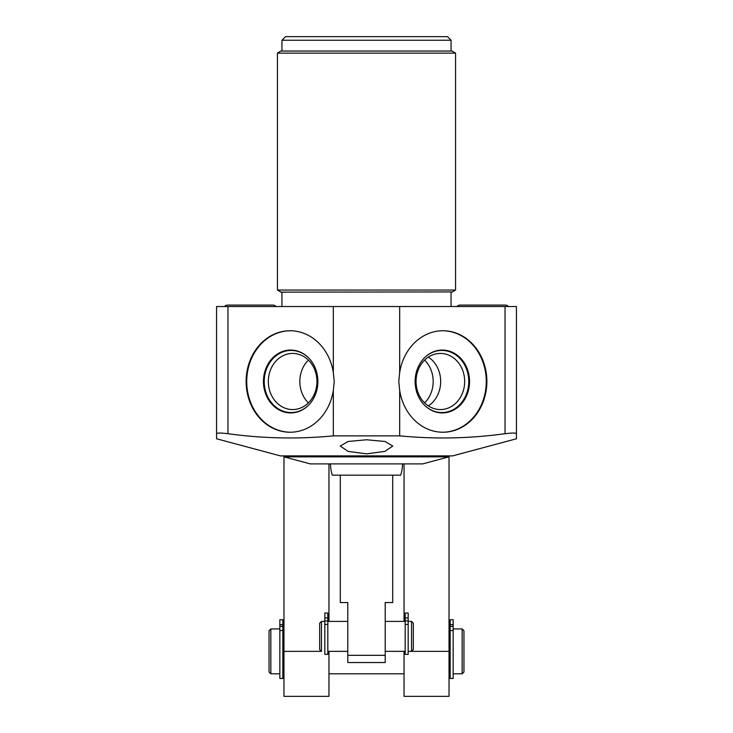 <?xml version="1.0" encoding="UTF-8"?>
<svg xmlns="http://www.w3.org/2000/svg" width="733" height="733" viewBox="0 0 733 733"><rect width="100%" height="100%" fill="white"/><g stroke="black" fill="none" stroke-linecap="round" stroke-linejoin="round"><path stroke-width="1.1" d="M404.039 463.897L404.039 621.41M385.21 651.344L405.184 651.344L404.039 651.371L404.039 696.35L449.027 696.35L449.027 455.899M347.79 651.344L327.816 651.344L328.961 651.371L328.961 696.35L283.973 696.35L283.973 455.899M328.961 463.897L328.961 621.41M216.565 433.817L216.565 306.531L516.435 306.531L516.435 438.783L452.545 455.899L280.455 455.899L216.565 438.783L216.565 433.817C216.849 432.827 220.642 432.791 227.963 433.707C263.138 438.545 298.258 439.259 333.323 435.86L399.677 435.86C434.761 439.259 469.88 438.545 505.037 433.707C512.34 432.791 516.142 432.827 516.435 433.817M366.5 290.057L455.56 290.057L455.56 53.124L277.44 53.124L277.44 290.057L366.5 290.057M281.939 40.251L451.061 40.251L447.46 36.65L285.54 36.65L281.939 40.251L281.939 51.044M366.5 439.773L384.953 441.477L392.769 446.049L384.843 451.409L366.5 453.855L348.193 451.418L340.231 446.049L348.065 441.477L366.5 439.773M284.038 456.861L310.306 463.897L422.694 463.897L448.962 456.861L284.038 456.861L284.038 455.899M333.323 435.86L333.323 390.377L334.23 381.49L333.323 372.611L333.323 306.531M399.677 372.611L398.77 381.49L399.677 390.377A50.733 43.943 90 0 0 442.934 432.232A50.733 43.943 90 0 0 486.877 381.49A50.733 43.943 90 0 0 442.934 330.757A50.733 43.943 90 0 0 399.677 372.611L399.677 306.531M399.677 435.86L399.677 390.377M333.323 372.611A50.733 43.943 -90 0 0 290.066 330.757A50.733 43.943 -90 0 0 246.123 381.49A50.733 43.943 -90 0 0 290.066 432.232A50.733 43.943 -90 0 0 333.323 390.377M328.961 673.81L404.039 673.81L328.961 673.81M462.156 673.81L463.952 672.014L462.156 673.81L453.159 673.81L462.156 673.81L462.156 628.932L463.952 630.728L462.156 628.932L453.159 628.932L462.156 628.932M449.027 628.932L450.163 628.932L449.027 628.932M449.027 673.81L450.163 673.81L449.027 673.81M282.837 673.81L283.973 673.81L282.837 673.81M270.844 628.932L279.841 628.932L270.844 628.932L270.844 673.81L279.841 673.81L270.844 673.81L269.048 672.014L269.048 630.728L270.844 628.932L269.048 630.728M282.837 628.932L283.973 628.932L282.837 628.932M450.163 619.724L450.163 678.474L453.159 678.474L453.159 619.724L450.163 619.724L453.159 619.724M463.952 672.014L463.952 630.728M282.837 678.474L282.837 619.724L279.841 619.724L279.841 678.474L282.837 678.474M442.64 330.757A50.733 43.943 90 0 1 486.272 381.49A50.733 43.943 -90 0 1 442.64 432.232M469.551 381.49A31.427 27.213 -90 0 1 442.338 412.917A31.427 27.213 -90 0 1 415.125 381.49A31.427 27.213 90 0 1 442.338 350.072A31.427 27.213 90 0 1 469.551 381.49M442.182 350.072A31.427 27.213 90 0 1 469.248 381.49A31.427 27.213 -90 0 1 442.182 412.917M464.667 381.49A28.065 24.308 90 0 0 440.359 353.425A28.065 24.308 90 0 0 416.051 381.49A28.065 24.308 -90 0 0 440.359 409.564A28.065 24.308 -90 0 0 464.667 381.49M424.618 360.105A28.065 24.308 90 0 1 433.176 381.49A28.065 24.308 -90 0 1 424.618 402.875M402.481 463.897A35.981 35.981 0 0 1 400.676 475.167L332.324 475.167A35.981 35.981 0 0 1 330.519 463.897M385.21 655.329L385.21 662.522L347.79 662.522L347.79 655.329L385.21 655.329L385.21 602.553L392.705 602.553L392.705 475.167M340.295 475.167L340.295 602.553L347.79 602.553L347.79 655.329M449.027 651.371L408.18 651.371L411.543 651.344L411.543 621.41L413.339 623.215L413.339 649.539L411.543 651.344M385.21 621.41L405.184 621.41M408.18 621.41L411.543 621.41M321.457 621.41L319.661 623.215L319.661 649.539L321.457 651.344L321.457 621.41L324.82 621.41M327.816 621.41L347.79 621.41M321.457 651.344L283.973 651.371M405.184 613.026L405.184 654.367L408.18 654.367L408.18 613.026L405.184 613.026L408.18 613.026M327.816 654.367L327.816 613.026L324.82 613.026L324.82 654.367L327.816 654.367M327.816 613.026L324.82 613.026M290.36 330.757A50.733 43.943 -90 0 0 246.728 381.49A50.733 43.943 90 0 0 290.36 432.232M317.875 381.49A31.427 27.213 90 0 1 290.662 412.917A31.427 27.213 90 0 1 263.449 381.49A31.427 27.213 -90 0 1 290.662 350.072A31.427 27.213 -90 0 1 317.875 381.49M290.818 412.917A31.427 27.213 90 0 1 263.752 381.49A31.427 27.213 -90 0 1 290.818 350.072M316.949 381.49A28.065 24.308 -90 0 0 292.641 353.425A28.065 24.308 -90 0 0 268.333 381.49A28.065 24.308 90 0 0 292.641 409.564A28.065 24.308 90 0 0 316.949 381.49M308.382 402.875A28.065 24.308 90 0 1 299.824 381.49A28.065 24.308 -90 0 1 308.382 360.105M276.02 306.531A4.196 4.196 0 0 0 272.85 305.084L227.697 305.084A4.196 4.196 0 0 0 224.527 306.531M508.473 306.531A4.196 4.196 0 0 0 505.303 305.084L460.15 305.084A4.196 4.196 0 0 0 456.98 306.531M308.483 357.741A31.07 26.901 -90 0 0 291.148 350.429A31.07 26.901 -90 0 0 264.237 381.49A31.07 26.901 -90 0 0 291.148 412.56A31.07 26.901 -90 0 0 308.483 405.248M428.365 357.081A28.065 24.308 -90 0 1 440.68 381.49A28.065 24.308 -90 0 1 428.365 405.908M424.517 405.248A31.07 26.901 90 0 0 441.852 412.56A31.07 26.901 90 0 0 468.763 381.49A31.07 26.901 90 0 0 441.852 350.429A31.07 26.901 90 0 0 424.517 357.741M452.316 291.926L280.684 292.137M277.44 53.124L280.684 51.044L452.316 51.044M227.963 306.531L227.963 433.707M450.163 630.536L453.159 630.536M450.163 626.376L453.159 626.376M450.163 624.644L453.159 624.644M282.837 619.724L279.841 619.724L282.837 619.724M282.837 624.644L279.841 624.644M282.837 626.376L279.841 626.376M282.837 630.536L279.841 630.536M505.037 306.531L505.037 433.707M405.184 624.461L408.18 624.461M405.184 620.924L408.18 620.924M405.184 617.937L408.18 617.937M327.816 617.937L324.82 617.937M327.816 620.924L324.82 620.924M327.816 624.461L324.82 624.461M281.939 306.531L281.939 292.137M451.061 306.531L451.061 292.137M451.959 292.137L455.56 290.057M280.684 291.926L277.44 290.057M451.959 51.044L455.56 53.124M451.061 51.044L451.061 40.251M448.962 455.899L448.962 456.861M269.048 672.014L270.844 673.81"/></g></svg>
